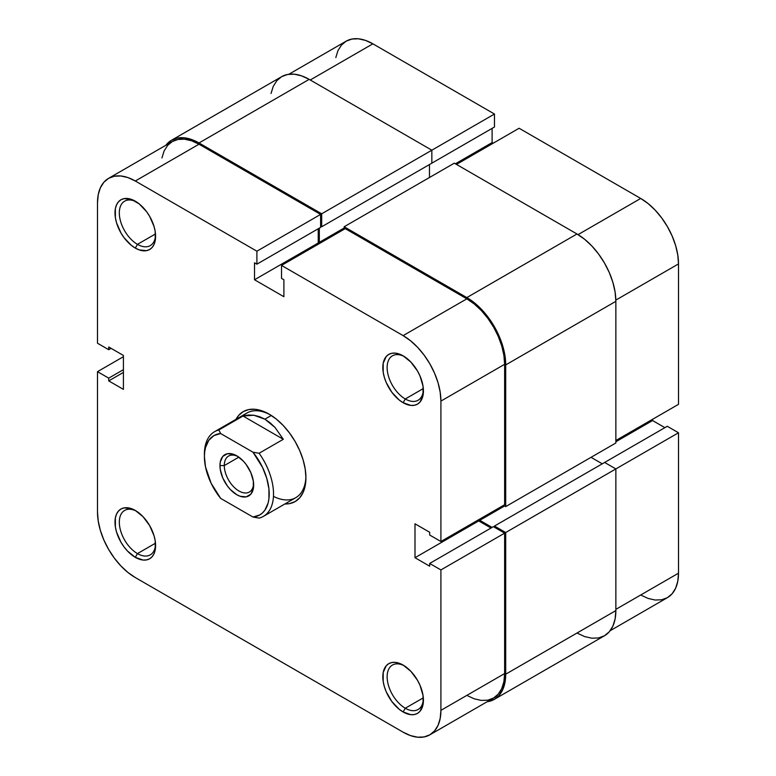 <?xml version="1.0" encoding="UTF-8"?>
<svg xmlns="http://www.w3.org/2000/svg" width="776" height="776" viewBox="0 0 776 776"><rect width="100%" height="100%" fill="white"/><g stroke="black" fill="none" stroke-linecap="round" stroke-linejoin="round"><path stroke-width="1.16" d="M271.037 93.489L273.249 86.34L276.838 80.656L281.678 76.649L287.566 74.467L294.288 74.195L301.583 75.854L309.168 79.365L431.844 150.195L431.844 163.164L321.691 226.767L321.691 213.798L431.844 150.195L309.168 79.365L199.015 142.968L309.168 79.365A54.98 31.748 -120 0 0 281.678 76.649L171.525 140.243L165.851 145.277A54.98 31.748 60 0 1 171.525 140.243A54.98 31.748 60 0 1 199.015 142.968L321.691 213.798L494.477 114.033L372.878 43.825L310.245 79.996L372.878 43.825L365.506 40.41L358.415 38.8L351.877 39.062L346.154 41.186L341.45 45.086L337.958 50.615L335.814 57.56M678.505 404.335L678.505 263.927L615.853 300.089L678.505 263.927L677.778 254.984L675.624 245.555L672.132 236.001L667.428 226.67L661.705 217.93L655.167 210.131L648.076 203.554L640.704 198.452L519.105 128.253L456.472 164.415L519.105 128.253L640.704 198.452L578.052 234.624L640.704 198.452A53.457 30.865 -120 0 1 678.505 263.927L678.505 404.335L615.863 440.496L678.505 404.335M171.525 140.243L177.413 138.06L184.135 137.788L191.429 139.447L199.015 142.968L321.691 213.798L321.691 226.767L320.614 226.136L321.691 226.767L431.844 163.164L431.844 150.195L494.477 114.033L494.477 127.002L430.767 163.784L494.477 127.002L494.477 114.033L372.878 43.825A53.457 30.865 -120 0 0 346.154 41.177L288.876 74.253M640.704 594.998L648.076 598.422L655.167 600.032L661.705 599.77L667.428 597.646L672.132 593.747L675.624 588.218L677.778 581.273L678.505 573.183L678.505 432.765L667.273 426.286L604.63 462.447L667.273 426.286L678.505 432.765L615.863 468.927L604.63 462.447L494.477 526.041L604.63 462.447L615.863 468.927L505.709 532.53L615.863 468.927L615.863 610.586L615.863 468.927L678.505 432.765L678.505 573.183L615.863 609.344L678.505 573.183A53.457 30.865 -120 0 1 667.428 597.646L610.149 630.723M664.896 427.654L652.587 420.543L652.587 419.302L652.587 420.543L615.863 441.748L652.587 420.543L664.896 427.654M493.187 143.211L492.11 142.59L492.11 128.37L492.11 142.59L455.386 163.784L492.11 142.59L493.187 143.211M429.467 164.541L429.467 177.51L429.467 164.541M344.156 228.008L319.314 242.345L319.314 228.134L319.314 242.345L320.391 242.975L319.314 242.345L344.156 228.008M344.156 229.259L344.156 226.757L454.309 163.164L344.156 226.757L466.832 297.586L576.985 233.993L454.309 163.164L576.985 233.993L466.832 297.586A54.98 31.748 60 0 1 505.709 364.924L615.863 301.33A54.98 31.748 -120 0 0 576.985 233.993L584.57 239.231L591.865 246.002L598.587 254.033L604.475 263.015L609.315 272.609L612.904 282.445L615.116 292.145L615.863 301.33L505.709 364.924L505.709 506.592L615.863 442.989L615.863 301.33L615.863 442.989L505.709 506.592L503.556 505.341L505.709 506.592L505.709 364.924L504.963 355.738L502.751 346.038L499.162 336.202L494.322 326.609L488.434 317.626L481.712 309.595L474.417 302.834L466.832 297.586L344.156 226.757L344.156 229.259M479.791 519.057L479.791 520.308L504.633 505.962L479.791 520.308L492.11 527.418L479.791 520.308L479.791 519.057M602.263 463.815L591.031 457.336L602.263 463.815M494.477 527.292L494.477 526.041L505.709 532.53L505.709 674.189L615.863 610.586L505.709 674.189A54.98 31.748 60 0 1 494.322 699.351A54.98 31.748 60 0 1 487.124 701.746L494.322 699.351L499.162 695.345L502.751 689.66L504.963 682.511L505.709 674.189L505.709 532.53L494.477 526.041L494.477 527.292M494.322 699.351L604.475 635.757A54.98 31.748 -120 0 0 615.863 610.586L615.116 618.918L612.904 626.057L609.315 631.751L604.475 635.757L598.587 637.94L591.865 638.212L584.57 636.553L576.985 633.032M405.276 708.226A25.656 14.812 -120 0 0 423.395 698.953A25.656 14.812 60 0 1 418.109 709.497A25.656 14.812 60 0 1 405.276 708.226L423.318 697.818L405.276 708.226A25.656 14.812 60 0 1 388.514 685.615A25.656 14.812 60 0 1 392.452 665.061A25.656 14.812 60 0 1 404.228 665.76A25.656 14.812 -120 0 0 387.146 677.419A25.656 14.812 -120 0 0 405.276 708.226L403.122 711.97L405.276 708.226M403.122 665.08L403.122 665.08A28.712 16.577 60 0 1 423.424 700.243A28.712 16.577 60 0 1 403.122 711.97L410.892 714.667L414.403 714.531L417.478 713.396L420 711.301L423.036 704.598L423.036 695.451L420 685.247L417.478 680.242L410.892 671.356L403.122 665.08L395.353 662.384L391.841 662.52L388.766 663.664L386.235 665.76L383.208 672.452L383.208 681.6L384.363 686.673L386.235 691.804L391.841 701.504L399.155 709.235L403.122 711.97A28.712 16.577 60 0 1 382.82 676.808A28.712 16.577 60 0 1 403.122 665.08L403.122 665.08M405.276 398.971A25.656 14.812 -120 0 0 423.395 389.688A25.656 14.812 60 0 1 418.109 400.241A25.656 14.812 60 0 1 405.276 398.971L423.318 388.553L405.276 398.971A25.656 14.812 60 0 1 388.514 376.36A25.656 14.812 60 0 1 392.452 355.806A25.656 14.812 60 0 1 404.228 356.504A25.656 14.812 -120 0 0 387.146 368.154A25.656 14.812 -120 0 0 405.276 398.971L403.122 402.715L405.276 398.971M403.122 355.825L403.122 355.825A28.712 16.577 60 0 1 423.424 390.988A28.712 16.577 60 0 1 403.122 402.715L410.892 405.411L414.403 405.276L417.478 404.131L420 402.036L423.036 395.343L423.036 386.196L420 375.991L417.478 370.976L410.892 362.091L403.122 355.825L395.353 353.128L391.841 353.264L388.766 354.399L386.235 356.494L383.208 363.197L383.208 372.344L384.363 377.408L386.235 382.549L391.841 392.249L399.155 399.98L403.122 402.715A28.712 16.577 60 0 1 382.82 367.543A28.712 16.577 60 0 1 403.122 355.825L403.122 355.825M137.459 244.343A25.656 14.812 -120 0 0 155.569 235.06A25.656 14.812 60 0 1 150.282 245.614A25.656 14.812 60 0 1 137.459 244.343L155.491 233.935L137.459 244.343A25.656 14.812 60 0 1 120.697 221.732A25.656 14.812 60 0 1 124.626 201.178A25.656 14.812 60 0 1 136.411 201.876A25.656 14.812 -120 0 0 119.32 213.536A25.656 14.812 -120 0 0 137.459 244.343L135.296 248.087L137.459 244.343M135.296 201.197L135.296 201.197A28.712 16.577 60 0 1 155.598 236.36A28.712 16.577 60 0 1 135.296 248.087L139.253 249.92L146.577 250.648L149.652 249.503L152.174 247.418L154.055 244.44L155.21 240.715L155.21 231.568L154.055 226.505L149.652 216.358L146.577 211.664L139.253 203.933L131.338 199.364L124.014 198.637L120.94 199.781L118.418 201.876L116.536 204.845L115.382 208.569L115.382 217.716L116.536 222.78L120.94 232.936L124.014 237.621L131.338 245.352L135.296 248.087A28.712 16.577 60 0 1 114.993 212.925A28.712 16.577 60 0 1 135.296 201.197L135.296 201.197M137.459 553.598A25.656 14.812 -120 0 0 155.569 544.325A25.656 14.812 60 0 1 150.282 554.869A25.656 14.812 60 0 1 137.459 553.598L155.491 543.19L137.459 553.598A25.656 14.812 60 0 1 120.697 530.988A25.656 14.812 60 0 1 124.626 510.433A25.656 14.812 60 0 1 136.411 511.132A25.656 14.812 -120 0 0 119.32 522.791A25.656 14.812 -120 0 0 137.459 553.598L135.296 557.343L137.459 553.598M135.296 510.453L135.296 510.453A28.712 16.577 60 0 1 155.598 545.625A28.712 16.577 60 0 1 135.296 557.343L143.065 560.049L146.577 559.903L149.652 558.768L152.174 556.673L154.055 553.705L155.21 549.971L155.21 540.823L154.055 535.76L149.652 525.614L143.065 516.729L135.296 510.453L131.338 508.62L124.014 507.892L120.94 509.037L118.418 511.132L116.536 514.1L115.382 517.825L115.382 526.982L116.536 532.045L120.94 542.191L124.014 546.876L127.526 551.076L135.296 557.343A28.712 16.577 60 0 1 114.993 522.18A28.712 16.577 60 0 1 135.296 510.453L135.296 510.453M273.462 496.378A48.869 28.217 -120 0 0 305.909 476.512A48.869 28.217 60 0 1 295.801 497.658L263.404 516.37A48.869 28.217 60 0 1 259.116 518.096A48.869 28.217 -120 0 0 259.116 453.252A48.869 28.217 60 0 1 263.404 516.37M269.204 414.19L269.204 414.19A51.924 29.983 60 0 1 305.928 477.783A51.924 29.983 60 0 1 284.87 503.973L289.603 503.614L295.171 501.558L299.74 497.765L303.135 492.391L305.22 485.65L305.928 477.783L305.22 469.102L303.135 459.945L299.74 450.652L295.171 441.592L289.603 433.105L283.259 425.529L276.372 419.137L269.204 414.19L262.045 410.863L255.159 409.301L248.805 409.553L243.247 411.61L238.678 415.402L236.001 419.321A51.924 29.983 60 0 1 269.204 414.19L269.204 414.19M466.832 695.383L474.214 698.807L481.304 700.418L487.832 700.156L493.565 698.031L498.26 694.132L501.752 688.603L503.905 681.658L504.633 673.558L504.633 533.151L440.913 569.933L504.633 533.151L504.633 673.558L440.913 710.35L440.913 569.933L440.913 710.35L440.186 718.44L438.042 725.385L434.55 730.914L429.846 734.814L424.123 736.938L417.585 737.2L410.494 735.59L403.122 732.175L135.296 577.548L127.924 572.445L120.833 565.869L114.295 558.07L108.572 549.33L103.868 539.999L100.376 530.445L98.222 521.016L97.495 512.073L97.495 371.665L108.727 378.145L108.727 380.89L123.413 389.368L123.413 355.457L108.727 346.979L108.727 349.714L97.495 343.235L97.495 202.817L98.222 194.727L100.376 187.782L103.868 182.253L108.572 178.354L114.295 176.23L120.833 175.968L127.924 177.578L135.296 181.002L256.895 251.201L256.895 264.17L254.518 262.802L254.518 279.758L283.89 296.713L283.89 279.758L281.523 278.39L281.523 265.421L403.122 335.62L466.832 298.838L345.233 228.629L281.523 265.421L403.122 335.62L410.494 340.722L417.585 347.299L424.123 355.107L429.846 363.837L434.55 373.169L438.042 382.723L440.186 392.161L440.913 401.095L440.913 541.502L429.681 535.023L429.681 532.278L414.995 523.8L414.995 557.711L429.681 566.199L429.681 563.454L440.913 569.933L429.681 563.454L493.4 526.662L504.633 533.151L493.4 526.662L429.681 563.454L429.681 566.199L414.995 557.711L478.714 520.929L478.714 519.678L478.714 520.929L491.024 528.039L478.714 520.929L414.995 557.711L414.995 523.8L429.681 532.278L429.681 535.023L440.913 541.502L440.913 401.095L504.633 364.303L503.905 355.369L501.752 345.941L498.26 336.377L493.565 327.055L487.832 318.315L481.304 310.507L474.214 303.93L466.832 298.838L345.233 228.629L281.523 265.421L281.523 278.39L283.89 279.758L283.89 296.713L254.518 279.758L318.238 242.975L318.238 228.755L318.238 242.975L319.314 243.596L318.238 242.975L254.518 279.758L254.518 262.802L256.895 264.17L320.614 227.387L320.614 214.418L199.015 144.21L191.633 140.796L184.542 139.185L178.014 139.447L172.282 141.562L167.587 145.461L164.095 150.99L161.941 157.935M204.427 455.366A48.869 28.217 60 0 1 214.535 431.718L246.933 413.016A48.869 28.217 60 0 1 270.3 414.84A48.869 28.217 -120 0 0 243.189 415.975M504.633 504.72L504.633 364.303L504.633 504.72L440.913 541.502L504.633 504.72M429.846 734.823L493.565 698.031A53.457 30.865 -120 0 0 504.633 673.558L440.913 710.35A53.457 30.865 60 0 1 429.846 734.823A53.457 30.865 60 0 1 403.122 732.175L135.296 577.548A53.457 30.865 60 0 1 97.495 512.073L97.495 371.665L108.727 378.145L123.413 369.667L108.727 378.145L108.727 380.89L123.413 372.412L108.727 380.89L123.413 389.368L123.413 355.457L108.727 346.979L108.727 349.714L111.104 348.346L108.727 349.714L97.495 343.235L97.495 202.817A53.457 30.865 60 0 1 108.572 178.354A53.457 30.865 60 0 1 135.296 181.002L256.895 251.201L320.614 214.418L199.015 144.21L135.296 181.002L199.015 144.21A53.457 30.865 -120 0 0 172.282 141.562L108.572 178.354M97.495 371.665L123.413 356.698L97.495 371.665M256.895 251.201L320.614 214.418L320.614 227.387L256.895 264.17L256.895 251.201M440.913 401.095L504.633 364.303A53.457 30.865 -120 0 0 466.832 298.838L403.122 335.62A53.457 30.865 60 0 1 440.913 401.095M224.283 465.561A20.768 11.989 -120 0 0 238.445 490.694A20.768 11.989 -120 0 0 253.616 483.7A20.768 11.989 60 0 1 249.358 492.032A20.768 11.989 60 0 1 233.353 486.465A20.768 11.989 60 0 1 224.283 465.561L238.843 457.151L224.283 465.561A20.768 11.989 60 0 1 228.581 456.055A20.768 11.989 60 0 1 237.931 456.521A20.768 11.989 -120 0 0 224.283 465.561L219.967 465.561L224.283 465.561M253.655 485.019A23.823 13.755 60 0 1 236.806 494.739A23.823 13.755 60 0 1 219.967 465.561L220.287 469.548L222.799 478.006L227.446 486.057L230.365 489.54L236.806 494.739L240.094 496.262L246.167 496.863L250.813 494.186L253.335 488.628L253.335 481.033L250.813 472.565L246.167 464.514L243.257 461.041L236.806 455.832L233.528 454.309L227.446 453.708L222.799 456.395L220.287 461.953L219.967 465.561A23.823 13.755 60 0 1 236.806 455.832A23.823 13.755 60 0 1 253.655 485.019M214.535 431.718A48.869 28.217 60 0 1 218.822 429.991L243.014 416.023L283.308 439.284L259.116 453.252L252.976 452.195L262.501 467.327L266.731 478.229L268.933 488.948L268.933 498.725L268.098 503.052L264.858 510.21L262.501 512.917L259.698 514.983L252.976 517.039L220.646 498.376L211.12 483.254L205.514 466.919L204.408 456.589L204.689 451.855L205.514 447.529L208.763 440.37L213.924 435.598L220.646 433.532L252.976 452.195A45.813 26.452 60 0 1 269.204 493.992A45.813 26.452 60 0 1 252.976 517.039L259.116 518.096L252.976 517.039L220.646 498.376A45.813 26.452 60 0 1 204.408 456.589A45.813 26.452 60 0 1 220.646 433.532L218.822 429.991L243.014 416.023L253.868 415.238L264.888 419.176L275.024 427.46L283.308 439.284L259.116 453.252L252.976 452.195L220.646 433.532L218.822 429.991A48.869 28.217 -120 0 0 204.408 454.086L204.408 456.589M271.309 415.47L264.888 419.176L271.309 415.47M243.014 416.023L248.349 415.034L253.868 415.238L259.417 416.625L264.888 419.176L270.135 422.813L275.024 427.46L283.308 439.284L243.014 416.023"/></g></svg>
